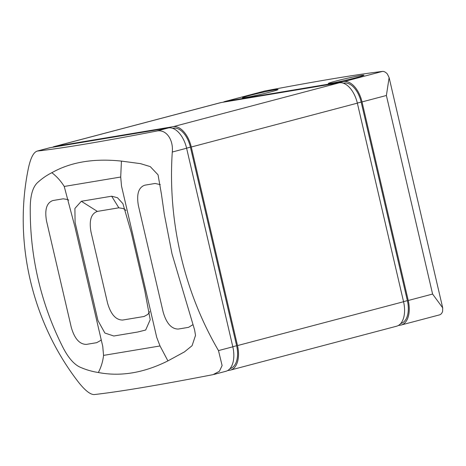 <?xml version="1.0" encoding="UTF-8"?>
<svg xmlns="http://www.w3.org/2000/svg" width="466" height="466" viewBox="0 0 466 466"><rect width="100%" height="100%" fill="white"/><g stroke="black" fill="none" stroke-linecap="round" stroke-linejoin="round"><path stroke-width="0.7" d="M167.917 360.894L160.024 345.964L156.733 337.401L121.504 186.004L120.711 177.028L121.422 161.096L140.54 163.648L150.244 166.607L158.05 174.826L161.422 194.112L164.294 214.069L172.012 253.871L194.637 330.045L195.51 335.409L192.079 345.696L184.484 351.871L167.917 360.894C143.813 372.928 120.624 376.802 98.355 372.509C101.169 367.062 102.899 361.354 103.545 355.389L160.024 345.964M192.72 324.802L188.567 327.342L178.262 329.06C171.488 329.043 166.455 323.398 163.17 312.121L138.414 205.716C136.398 194.229 138.519 187.39 144.786 185.188L155.085 183.47L160.292 184.612M156.395 131.109L168.5 127.911L50.246 147.658L37.408 151.048C33.75 151.986 30.797 157.485 28.543 167.533C13.106 240.957 31.694 321.802 78.498 382.207C84.981 390.386 90.171 394.51 94.08 394.58C119.407 391.743 159.069 385.097 213.067 374.641L219.399 371.28L222.107 365.565L218.49 350.595A293.091 241.79 -99.5 0 1 172.28 152.027C173.538 139.59 166.053 128.75 156.395 131.109C102.071 141.617 62.409 148.264 37.408 151.048L36.977 151.124M121.422 161.096C93.852 158.201 70.669 162.069 51.86 172.705C46.658 175.321 41.893 178.618 37.56 182.596C32.568 187.21 30.127 196.192 30.243 209.537C30.208 233.326 32.847 256.585 38.16 279.315C43.443 302.05 51.353 324.056 61.896 345.329C67.663 357.183 73.884 364.54 80.56 367.389C86.414 369.899 92.344 371.606 98.355 372.509M398.337 325.501L400.585 325.122A23.102 13.019 -104.8 0 0 401.255 324.983A23.102 13.019 -104.8 0 0 408.233 300.494L362.024 101.92A23.102 13.019 -104.8 0 0 343.914 81.591L225.666 101.338A23.102 13.019 -104.8 0 0 224.996 101.477A23.102 13.019 -104.8 0 0 223.237 102.194M225.666 101.338L264.81 90.998L224.996 101.477M264.81 90.998A481.291 20.807 166.9 0 1 382.429 71.42C383.972 71.263 385.603 72.096 387.316 73.937L389.116 77.589L386.39 95.489L432.599 294.063L442.7 307.851L389.116 77.589M439.1 314.952C440.626 314.76 441.785 313.601 442.595 311.48L442.7 307.851M343.401 83.233L344.263 83.094A21.564 12.151 -104.8 0 1 361.167 102.066L407.377 300.64L403.544 301.648M403.562 301.729A23.102 13.019 75.2 0 1 396.578 326.217L230.513 370.068A23.102 13.019 -104.8 0 0 237.491 345.58L191.281 147.006A23.102 13.019 -104.8 0 0 173.171 126.676L54.918 146.423L220.989 102.572L339.242 82.826A23.102 13.019 75.2 0 1 357.352 103.155L403.562 301.729L237.491 345.58M227.594 370.587L229.843 370.208A23.102 13.019 -104.8 0 0 230.513 370.068M168.5 127.911A23.102 13.019 75.2 0 1 186.61 148.24L232.819 346.815A23.102 13.019 75.2 0 1 225.835 371.303L213.981 374.431M172.653 128.319L173.521 128.179L172.793 128.371M101.192 339.697L100.475 340.57L96.701 342.679L86.396 344.397C79.616 344.38 74.589 338.735 71.304 327.458L46.542 221.053C44.532 209.566 46.652 202.727 52.914 200.531L63.219 198.807L67.657 199.547L68.718 200.124M51.86 172.705C56.846 176.579 60.97 181.157 64.232 186.458L74.962 226.959L102.759 346.413L103.545 355.389M81.323 201.271L111.665 196.203L117.479 197.73L122.919 203.677L131.261 232.493L144.693 290.207L150.215 319.693L145.672 330.027L137.709 332.019L113.803 336.009L104.879 333.033L97.959 320.561L75.09 222.404L74.898 208.442L81.323 201.271L97.365 211.401L118.83 207.819L123.269 208.558L125.977 210.341M149.668 311.684L147.891 314.358L144.116 316.472L122.651 320.055C115.877 320.037 110.844 314.387 107.559 303.11L90.992 231.928C88.983 220.441 91.103 213.597 97.365 211.401M111.665 196.203L118.83 207.819M173.521 128.179A21.564 12.151 -104.8 0 1 190.425 147.151L236.635 345.725L232.796 346.733M50.246 147.658A23.102 13.019 -104.8 0 0 49.577 147.798L37.03 151.112M52.495 147.279A23.102 13.019 75.2 0 1 54.254 146.563A23.102 13.019 75.2 0 1 54.918 146.423M229.959 368.618L230.117 368.577A21.564 12.151 -104.8 0 0 236.635 345.725M54.254 146.563L220.325 102.712A23.102 13.019 75.2 0 1 220.989 102.572M400.708 323.532L400.859 323.491A21.564 12.151 -104.8 0 0 407.377 300.64M331.512 83.198A18.29 0.792 166.9 0 1 328.309 83.49A18.29 0.792 166.9 0 1 340.693 79.832A18.29 0.792 166.9 0 1 360.725 75.486A18.29 0.792 166.9 0 1 363.934 75.201A18.29 0.792 166.9 0 1 351.55 78.853A18.29 0.792 166.9 0 1 331.512 83.198M245.652 97.534A18.29 0.792 166.9 0 1 242.448 97.825A18.29 0.792 166.9 0 1 254.832 94.167A18.29 0.792 166.9 0 1 274.87 89.822A18.29 0.792 166.9 0 1 278.074 89.53A18.29 0.792 166.9 0 1 265.69 93.188A18.29 0.792 166.9 0 1 245.652 97.534M362.024 101.92L386.39 95.489M343.914 81.591L382.429 71.42M408.233 300.494L432.599 294.063M361.167 102.066L357.335 103.079M218.49 350.595L232.819 346.815M172.28 152.027L186.61 148.24M64.232 186.458L120.711 177.028M191.281 147.006L357.352 103.155M173.171 126.676L339.242 82.826M344.263 83.094L343.535 83.286M190.425 147.151L186.586 148.165M439.549 314.87L401.255 324.983"/></g></svg>
